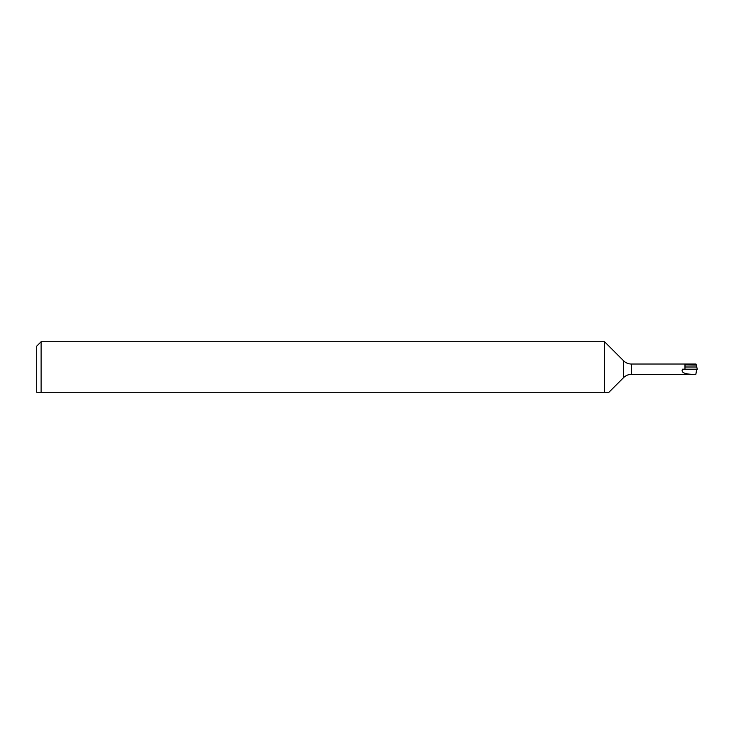 <?xml version="1.0" encoding="UTF-8"?>
<svg xmlns="http://www.w3.org/2000/svg" width="734" height="734" viewBox="0 0 734 734"><rect width="100%" height="100%" fill="white"/><g stroke="black" fill="none" stroke-linecap="round" stroke-linejoin="round"><path stroke-width="1.1" d="M37.966 392.259L41.104 392.259L36.7 392.259L36.7 346.145L41.104 341.741L41.104 392.259L604.55 392.259L604.55 341.741L41.104 341.741M608.954 392.259L604.55 392.259L608.954 392.259L623.616 377.597L623.616 360.807L604.55 341.741M623.616 377.597A11.01 11.01 0 0 1 631.396 374.377L631.396 364.027A11.01 11.01 0 0 1 623.616 360.807M696.694 369.202L695.878 374.248L692.63 374.377C684.308 374.046 680.923 372.322 682.464 369.202L697.3 369.202L695.96 364.027L631.396 364.027M692.63 374.377L631.396 374.377M684.969 369.202L684.969 365.688L684.969 369.202L685.015 367L696.887 367M696.162 364.339L684.969 364.339L684.969 365.688M696.447 365.082L685.088 364.862L685.015 365.688M685.015 367L685.088 364.862"/></g></svg>
